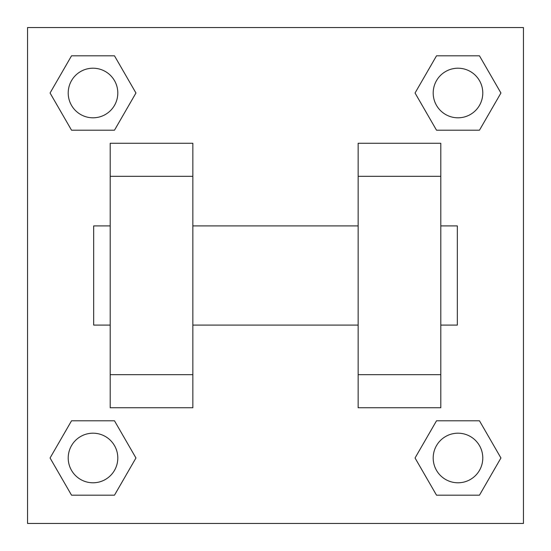 <?xml version="1.0" encoding="UTF-8"?>
<svg xmlns="http://www.w3.org/2000/svg" width="551" height="551" viewBox="0 0 551 551"><rect width="100%" height="100%" fill="white"/><g stroke="black" fill="none" stroke-linecap="round" stroke-linejoin="round"><path stroke-width="0.83" d="M135.952 93.009L114.484 130.201L71.534 130.201L50.065 93.009L71.534 55.816L114.484 55.816L135.952 93.009L114.484 130.201L95.378 130.201M95.378 420.799L114.484 420.799L135.952 457.991L114.484 495.184L71.534 495.184L50.065 457.991L71.534 420.799L114.484 420.799M455.622 130.201L436.516 130.201L415.048 93.009L436.516 55.816L479.466 55.816L500.935 93.009L479.466 130.201L436.516 130.201M415.048 457.991L436.516 420.799L479.466 420.799L500.935 457.991L479.466 495.184L436.516 495.184L415.048 457.991L436.516 420.799L455.622 420.799M27.55 27.55L523.45 27.55L523.45 523.45L27.55 523.45L27.55 27.55M110.2 176.32L110.2 407.74L192.85 407.74L192.85 143.26L110.2 143.26L110.2 176.32L192.85 176.32M358.15 176.32L358.15 407.74L440.8 407.74L440.8 143.26L358.15 143.26L358.15 176.32L440.8 176.32M440.8 325.09L457.33 325.09L457.33 225.91L440.8 225.91M110.2 225.91L93.67 225.91L93.67 325.09L110.2 325.09M110.2 374.68L192.85 374.68M358.15 374.68L440.8 374.68M110.2 407.74L192.85 407.74M358.15 407.74L440.8 407.74M479.466 495.184L436.516 495.184L479.466 495.184L500.935 457.991M436.516 420.799L479.466 420.799L436.516 420.799M482.786 457.991A24.795 24.795 0 0 0 445.594 436.516A24.795 24.795 0 0 0 445.594 479.466A24.795 24.795 0 0 0 482.786 457.991M50.065 457.991L71.534 420.799M114.484 495.184L71.534 495.184L114.484 495.184L135.952 457.991M117.804 457.991A24.795 24.795 0 0 0 80.611 436.516A24.795 24.795 0 0 0 80.611 479.466A24.795 24.795 0 0 0 117.804 457.991M415.048 93.009L436.516 55.816L479.466 55.816L436.516 55.816M500.935 93.009L479.466 130.201M482.786 93.009A24.795 24.795 0 0 0 445.594 71.534A24.795 24.795 0 0 0 445.594 114.484A24.795 24.795 0 0 0 482.786 93.009M50.065 93.009L71.534 55.816L114.484 55.816L71.534 55.816M114.484 130.201L71.534 130.201L114.484 130.201M117.804 93.009A24.795 24.795 0 0 0 80.611 71.534A24.795 24.795 0 0 0 80.611 114.484A24.795 24.795 0 0 0 117.804 93.009M192.85 325.09L358.15 325.09M192.85 225.91L358.15 225.91"/></g></svg>
